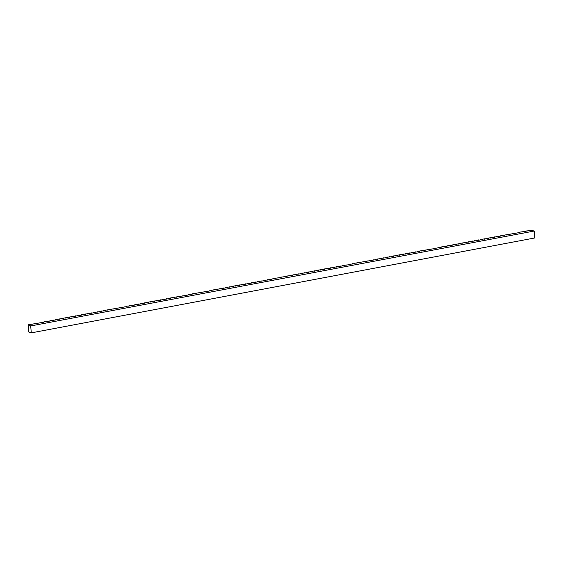 <?xml version="1.0" encoding="UTF-8"?>
<svg xmlns="http://www.w3.org/2000/svg" width="563" height="563" viewBox="0 0 563 563"><rect width="100%" height="100%" fill="white"/><g stroke="black" fill="none" stroke-linecap="round" stroke-linejoin="round"><path stroke-width="0.84" d="M30.698 325.949L31.289 332.867L534.85 237.952L534.259 231.034L30.698 325.949L28.15 324.802L28.79 331.79M31.289 332.867L28.812 332.079L28.22 325.161M28.15 324.802L43.752 322.233L43.949 321.825L50.093 321.037L49.875 320.706L56.018 319.918L55.8 319.587L57.989 319.545L57.778 319.214L59.967 319.172L59.755 318.841L61.944 318.799L61.726 318.468L62.261 318.369L63.499 318.51L64.231 317.996L65.892 318.06L65.681 317.729L67.87 317.687L67.659 317.356L81.698 315.076L81.48 314.745L83.669 314.703L83.458 314.372L83.986 314.274L85.231 314.414L85.963 313.901L87.624 313.964L87.406 313.633L93.549 312.845L93.331 312.514L99.475 311.726L99.257 311.395L101.446 311.353L101.234 311.022L103.423 310.98L103.212 310.649L103.74 310.551L104.985 310.692L105.182 310.283L126.71 306.596L127.442 306.082L129.103 306.145L128.885 305.815L135.029 305.026L134.81 304.696L140.954 303.907L140.743 303.577L144.902 303.161L144.691 302.831L145.219 302.732L146.464 302.873L147.196 302.359L148.857 302.422L148.639 302.092L149.174 301.986L170.582 298.327L170.371 297.996L170.899 297.89L187.943 295.054L188.675 294.54L189.921 294.681L190.653 294.168L191.892 294.308L192.096 293.9L209.668 290.958L210.4 290.445L212.061 290.508L211.85 290.177L212.378 290.072L227.867 287.524L227.649 287.193L233.793 286.412L233.575 286.081L251.154 283.14L251.351 282.732L257.495 281.943L257.277 281.613L263.421 280.824L263.202 280.494L265.391 280.451L265.18 280.121L267.369 280.078L267.158 279.748L269.346 279.705L269.128 279.375L269.663 279.276L270.902 279.417L273.611 278.53L275.272 278.594L275.054 278.263L281.197 277.475L280.986 277.144L287.123 276.356L286.912 276.025L291.071 275.61L290.86 275.279L291.388 275.18L292.633 275.321L293.365 274.807L295.026 274.871L294.808 274.54L300.952 273.752L300.733 273.421L306.877 272.633L306.659 272.302L308.848 272.26L308.637 271.929L310.825 271.887L310.614 271.556L311.142 271.457L312.388 271.598L312.585 271.19L318.728 270.402L318.51 270.071L324.654 269.283L324.436 268.952L330.58 268.164L330.361 267.833L332.55 267.791L332.339 267.46L332.867 267.362L334.112 267.502L334.844 266.989L336.505 267.052L336.287 266.721L342.431 265.933L342.213 265.602L348.356 264.814L348.138 264.483L350.327 264.441L350.116 264.11L352.304 264.068L352.093 263.737L352.621 263.639L353.867 263.78L354.071 263.371L375.591 259.684L376.323 259.17L377.984 259.233L377.773 258.903L379.962 258.86L379.743 258.53L385.887 257.741L385.669 257.411L391.813 256.622L391.595 256.292L393.783 256.249L393.572 255.919L394.1 255.82L395.346 255.961L395.55 255.553L417.07 251.865L417.802 251.351L419.463 251.415L419.252 251.084L433.292 248.804L433.081 248.473L435.262 248.431L435.051 248.1L436.825 248.142L439.534 247.256L441.195 247.319L440.977 246.988L447.121 246.2L446.902 245.869L453.046 245.081L452.828 244.75L455.017 244.708L454.805 244.377L456.994 244.335L456.783 244.004L458.556 244.046L458.754 243.638L480.281 239.951L481.013 239.437L482.674 239.5L482.456 239.169L488.6 238.381L488.381 238.05L494.525 237.262L494.307 236.932L496.496 236.889L496.285 236.559L498.473 236.516L498.262 236.186L500.035 236.228L500.767 235.714L518.227 232.793L518.016 232.463L519.79 232.505L519.987 232.097L526.131 231.309L525.912 230.978L528.101 230.936L527.89 230.605L530.079 230.563L529.867 230.232L530.395 230.133L534.259 231.034M529.867 230.232L529.896 230.598M527.89 230.605L527.918 230.971M525.912 230.978L525.948 231.344M523.942 231.351L523.97 231.71M521.964 231.724L521.992 232.083M519.987 232.097L520.022 232.456M518.016 232.463L518.044 232.829M516.039 232.836L516.067 233.202M514.061 233.209L514.096 233.575M512.091 233.582L512.119 233.948M510.113 233.955L510.141 234.321M508.136 234.328L508.171 234.694M506.165 234.701L506.193 235.067M504.188 235.074L504.216 235.433M502.21 235.447L502.245 235.806M500.24 235.82L500.268 236.179M498.262 236.186L498.29 236.551M496.285 236.559L496.32 236.924M494.307 236.932L494.342 237.297M492.336 237.304L492.365 237.67M490.359 237.677L490.394 238.043M488.381 238.05L488.417 238.416M486.411 238.423L486.439 238.789M484.433 238.796L484.469 239.162M482.456 239.169L482.491 239.528M480.485 239.542L480.513 239.901M478.508 239.915L478.543 240.274M476.53 240.281L476.565 240.647M474.56 240.654L474.588 241.02M472.582 241.027L472.61 241.393M470.605 241.4L470.64 241.766M468.634 241.773L468.662 242.139M466.657 242.146L466.685 242.512M464.679 242.519L464.714 242.885M462.709 242.892L462.737 243.251M460.731 243.265L460.759 243.624M458.754 243.638L458.789 243.997M456.783 244.004L456.811 244.37M454.805 244.377L454.834 244.743M452.828 244.75L452.863 245.116M450.857 245.123L450.886 245.489M448.88 245.496L448.908 245.862M446.902 245.869L446.938 246.235M444.932 246.242L444.96 246.608M442.954 246.615L442.982 246.981M440.977 246.988L441.012 247.347M439.006 247.361L439.034 247.72M437.029 247.734L437.057 248.093M435.051 248.1L435.086 248.466M433.081 248.473L433.109 248.839M431.103 248.846L431.131 249.212M429.126 249.219L429.161 249.585M427.155 249.592L427.183 249.958M425.178 249.965L425.206 250.331M423.2 250.338L423.235 250.704M421.223 250.711L421.258 251.07M419.252 251.084L419.28 251.443M417.274 251.457L417.31 251.816M415.297 251.823L415.332 252.189M413.326 252.196L413.355 252.562M411.349 252.569L411.384 252.935M409.371 252.942L409.407 253.308M407.401 253.315L407.429 253.681M405.423 253.688L405.459 254.054M403.446 254.061L403.481 254.427M401.475 254.434L401.503 254.8M399.498 254.807L399.526 255.166M397.52 255.18L397.555 255.539M395.55 255.553L395.578 255.912M393.572 255.919L393.6 256.285M391.595 256.292L391.63 256.658M389.624 256.665L389.652 257.031M387.647 257.038L387.675 257.404M385.669 257.411L385.704 257.777M383.699 257.784L383.727 258.15M381.721 258.157L381.749 258.523M379.743 258.53L379.779 258.889M377.773 258.903L377.801 259.261M375.795 259.276L375.824 259.634M373.818 259.642L373.853 260.007M371.847 260.015L371.876 260.38M369.87 260.387L369.898 260.753M367.892 260.76L367.928 261.126M365.922 261.133L365.95 261.499M363.944 261.506L363.972 261.872M361.967 261.879L362.002 262.245M359.996 262.252L360.024 262.618M358.019 262.625L358.047 262.984M356.041 262.998L356.076 263.357M354.071 263.371L354.099 263.73M352.093 263.737L352.121 264.103M350.116 264.11L350.151 264.476M348.138 264.483L348.173 264.849M346.168 264.856L346.196 265.222M344.19 265.229L344.225 265.595M342.213 265.602L342.248 265.968M340.242 265.975L340.27 266.341M338.264 266.348L338.3 266.707M336.287 266.721L336.322 267.08M334.316 267.094L334.345 267.453M332.339 267.46L332.374 267.826M330.361 267.833L330.397 268.199M328.391 268.206L328.419 268.572M326.413 268.579L326.441 268.945M324.436 268.952L324.471 269.318M322.465 269.325L322.493 269.691M320.488 269.698L320.516 270.064M318.51 270.071L318.545 270.437M316.54 270.444L316.568 270.803M314.562 270.817L314.59 271.176M312.585 271.19L312.62 271.549M310.614 271.556L310.642 271.922M308.637 271.929L308.665 272.295M306.659 272.302L306.694 272.668M304.689 272.675L304.717 273.041M302.711 273.048L302.739 273.414M300.733 273.421L300.769 273.787M298.763 273.794L298.791 274.16M296.785 274.167L296.814 274.533M294.808 274.54L294.843 274.899M292.837 274.913L292.866 275.272M290.86 275.279L290.888 275.645M288.882 275.652L288.918 276.018M286.912 276.025L286.94 276.391M284.934 276.398L284.962 276.764M282.957 276.771L282.992 277.137M280.986 277.144L281.014 277.51M279.009 277.517L279.037 277.883M277.031 277.89L277.066 278.256M275.054 278.263L275.089 278.622M273.083 278.636L273.111 278.995M271.106 279.009L271.141 279.368M269.128 279.375L269.163 279.741M267.158 279.748L267.186 280.114M265.18 280.121L265.215 280.487M263.202 280.494L263.238 280.86M261.232 280.867L261.26 281.233M259.254 281.24L259.29 281.606M257.277 281.613L257.312 281.979M255.306 281.986L255.335 282.352M253.329 282.359L253.357 282.717M251.351 282.732L251.387 283.09M249.381 283.098L249.409 283.463M247.403 283.471L247.431 283.836M245.426 283.843L245.461 284.209M243.455 284.216L243.483 284.582M241.478 284.589L241.506 284.955M239.5 284.962L239.535 285.328M237.53 285.335L237.558 285.701M235.552 285.708L235.58 286.074M233.575 286.081L233.61 286.44M231.604 286.454L231.632 286.813M229.627 286.827L229.655 287.186M227.649 287.193L227.684 287.559M225.679 287.566L225.707 287.932M223.701 287.939L223.729 288.305M221.723 288.312L221.759 288.678M219.753 288.685L219.781 289.051M217.775 289.058L217.804 289.424M215.798 289.431L215.833 289.797M213.827 289.804L213.856 290.17M211.85 290.177L211.878 290.536M209.872 290.55L209.908 290.909M207.902 290.916L207.93 291.282M205.924 291.289L205.952 291.655M203.947 291.662L203.982 292.028M201.969 292.035L202.004 292.401M199.999 292.408L200.027 292.774M198.021 292.781L198.056 293.147M196.044 293.154L196.079 293.52M194.073 293.527L194.101 293.893M192.096 293.9L192.131 294.259M190.118 294.273L190.153 294.632M188.148 294.646L188.176 295.005M186.17 295.012L186.205 295.378M184.192 295.385L184.228 295.751M182.222 295.758L182.25 296.124M180.244 296.131L180.273 296.497M178.267 296.504L178.302 296.87M176.296 296.877L176.325 297.243M174.319 297.25L174.347 297.616M172.341 297.623L172.377 297.989M170.371 297.996L170.399 298.355M168.393 298.369L168.421 298.728M166.416 298.735L166.451 299.101M164.445 299.108L164.473 299.474M162.468 299.481L162.496 299.847M160.49 299.854L160.525 300.22M158.52 300.227L158.548 300.593M156.542 300.6L156.57 300.966M154.565 300.973L154.6 301.339M152.594 301.346L152.622 301.712M150.617 301.719L150.645 302.078M148.639 302.092L148.674 302.451M146.669 302.465L146.697 302.824M144.691 302.831L144.719 303.197M142.713 303.204L142.749 303.57M140.743 303.577L140.771 303.943M138.765 303.95L138.794 304.316M136.788 304.323L136.823 304.689M134.81 304.696L134.846 305.062M132.84 305.069L132.868 305.435M130.862 305.442L130.898 305.808M128.885 305.815L128.92 306.173M126.914 306.188L126.942 306.546M124.937 306.553L124.972 306.919M122.959 306.926L122.994 307.292M120.989 307.299L121.017 307.665M119.011 307.672L119.046 308.038M117.034 308.045L117.069 308.411M115.063 308.418L115.091 308.784M113.086 308.791L113.114 309.157M111.108 309.164L111.143 309.53M109.138 309.537L109.166 309.896M107.16 309.91L107.188 310.269M105.182 310.283L105.218 310.642M103.212 310.649L103.24 311.015M101.234 311.022L101.263 311.388M99.257 311.395L99.292 311.761M97.286 311.768L97.315 312.134M95.309 312.141L95.337 312.507M93.331 312.514L93.367 312.88M91.361 312.887L91.389 313.253M89.383 313.26L89.411 313.626M87.406 313.633L87.441 313.992M85.435 314.006L85.463 314.365M83.458 314.372L83.486 314.738M81.48 314.745L81.515 315.111M79.51 315.118L79.538 315.484M77.532 315.491L77.56 315.857M75.555 315.864L75.59 316.23M73.584 316.237L73.612 316.603M71.607 316.61L71.635 316.976M69.629 316.983L69.664 317.349M67.659 317.356L67.687 317.715M65.681 317.729L65.709 318.088M63.703 318.102L63.739 318.461M61.726 318.468L61.761 318.834M59.755 318.841L59.784 319.207M57.778 319.214L57.813 319.58M55.8 319.587L55.836 319.953M53.83 319.96L53.858 320.326M51.852 320.333L51.887 320.699M49.875 320.706L49.91 321.072M47.904 321.079L47.932 321.445M45.927 321.452L45.962 321.811M43.949 321.825L43.984 322.184M41.979 322.198L42.007 322.557M40.001 322.564L40.029 322.93M38.024 322.937L38.059 323.303M36.053 323.31L36.081 323.676M34.076 323.683L34.104 324.049M32.098 324.056L32.133 324.422M30.128 324.429L30.156 324.795"/></g></svg>
